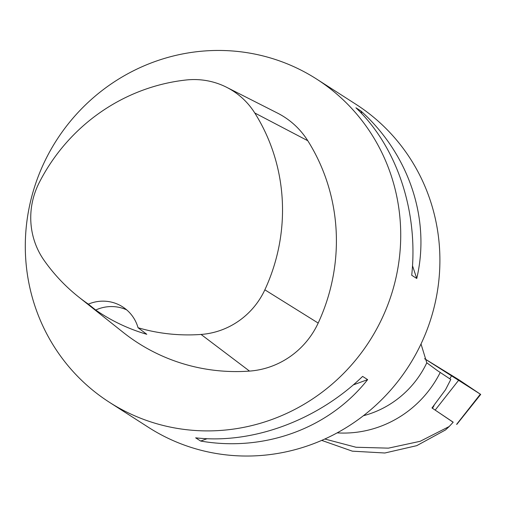 <?xml version="1.0" encoding="UTF-8"?>
<svg xmlns="http://www.w3.org/2000/svg" width="506" height="506" viewBox="0 0 506 506"><rect width="100%" height="100%" fill="white"/><g stroke="black" fill="none" stroke-linecap="round" stroke-linejoin="round"><path stroke-width="0.76" d="M453.148 422.257L431.991 407.956M456.633 424.332L480.352 394.174L424.566 358.697L458.967 379.835L480.662 394.389M363.397 415.73A95.982 92.965 -57.3 0 0 426.381 363.662A95.982 92.965 -57.3 0 0 426.792 362.796L437.355 370.563L450.795 379.468L445.514 389.747L431.979 407.969L453.199 422.2L449.176 426.539L420.157 441.302L388.444 448.145L356.009 447.247L324.801 439.018M426.792 362.796L421.017 343.972M337.141 432.877A107.651 104.268 -57.3 0 0 440.252 372.397M321.715 440.391L352.347 451.169L384.857 452.996L416.729 445.666L445.52 429.942L449.176 426.539M78.481 296.839L123.122 332.322A191.964 185.936 -57.3 0 0 249.515 371.094A81.586 79.025 -57.3 0 0 318.185 323.068A191.964 185.936 -57.3 0 0 307.781 140.725A81.586 79.025 -57.3 0 0 277.503 113.091L226.637 87.298A75.799 73.414 -57.3 0 0 186.063 79.999A186.176 180.332 -57.3 0 0 39.171 182.736A75.799 73.414 -57.3 0 0 44.073 260.324A186.176 180.332 -57.3 0 0 78.481 296.839A186.176 180.332 -57.3 0 0 88.36 304.138L95.71 310.033A187.188 181.312 122.7 0 0 146.784 334.289L138.043 327.73A186.176 180.332 -57.3 0 0 201.059 334.441A75.799 73.414 -57.3 0 0 264.853 289.818A186.176 180.332 -57.3 0 0 254.765 112.971A75.799 73.414 -57.3 0 0 226.637 87.298M138.043 327.73A38.393 37.185 -57.3 0 0 122.667 306.883A38.393 37.185 -57.3 0 0 88.36 304.138M380.974 320.64A191.964 185.936 -57.3 0 0 316.667 79.1A191.964 185.936 -57.3 0 0 56.514 140.276A191.964 185.936 -57.3 0 0 109.353 402.251A191.964 185.936 -57.3 0 0 380.974 320.64M109.353 402.251L148.53 427.387A191.964 185.936 -57.3 0 0 420.151 345.775A191.964 185.936 -57.3 0 0 355.844 104.236L316.667 79.1M360.942 110.997C409.158 154.545 430.726 219.281 416.748 278.477L411.72 275.258C418.532 211.464 396.963 146.721 355.92 107.778L360.942 110.997L361.872 113.793M367.634 379.627C329.204 428.367 264.663 452.111 200.673 441.055L195.651 437.835C252.475 444.293 317.009 420.543 362.612 376.401L367.634 379.627L353.239 384.921M126.696 309.881A38.393 37.185 -57.3 0 0 95.71 310.033M207.099 438.696L200.673 441.055M412.504 265.745L416.748 278.477M432.491 408.266L434.034 405.641M449.796 378.798L451.82 375.357M458.967 379.835L435.255 409.993M254.765 112.971L307.781 140.725M264.853 289.818L318.185 323.068M201.059 334.441L249.515 371.094M456.773 424.433L480.7 394.433"/></g></svg>
